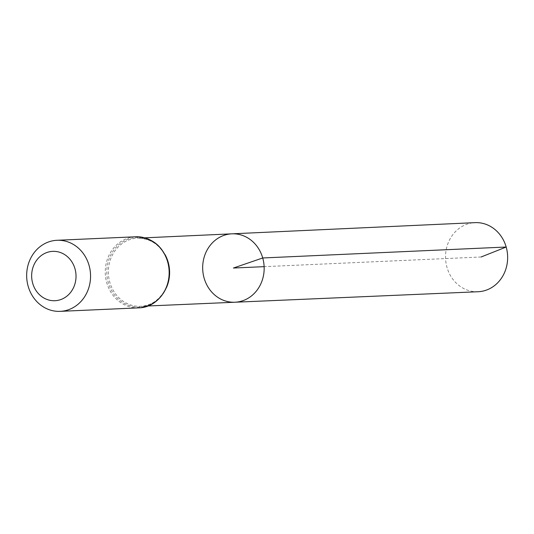 <?xml version="1.0" encoding="UTF-8"?>
<svg xmlns="http://www.w3.org/2000/svg" width="534" height="534" viewBox="0 0 534 534"><rect width="100%" height="100%" fill="white"/><g stroke="black" fill="none" stroke-linecap="round" stroke-linejoin="round"><path stroke-width="0.4" stroke-dasharray="2.67 2" d="M234.907 302.231A34.236 30.745 87.4 0 1 202.706 269.396A34.236 30.745 87.4 0 1 231.856 233.832M478.084 291.738A34.583 31.052 87.4 0 1 446.985 267.354A34.583 31.052 87.4 0 1 475.006 222.645M481.127 256.988L264.13 266.66M166.548 287.405A34.103 30.625 87.4 0 1 140.469 306.309A34.103 30.625 87.4 0 1 108.395 273.602A34.103 30.625 87.4 0 1 137.432 238.171A34.103 30.625 87.4 0 1 165.093 254.678M138.793 307.851A35.571 31.94 87.4 0 1 105.298 273.742A35.571 31.94 87.4 0 1 135.623 236.782M167.916 262.04A34.837 31.286 87.4 0 1 131.404 306.229A34.837 31.286 87.4 0 1 114.977 248.564A34.837 31.286 87.4 0 1 167.916 262.04M144.827 237.83L137.432 238.171C152.21 238.438 162.349 246.434 167.843 262.154C174.424 282.733 159.426 306.349 140.469 306.309L147.865 305.989"/><path stroke-width="0.8" d="M262.721 257.969A34.236 30.745 87.4 0 1 234.907 302.231A34.236 30.745 87.4 0 1 202.706 269.396A34.236 30.745 87.4 0 1 231.856 233.832A34.236 30.745 87.4 0 1 262.721 257.969A34.236 30.745 87.4 0 1 234.907 302.231L478.084 291.738A34.583 31.052 87.4 0 0 506.185 247.028A34.583 31.052 87.4 0 0 475.006 222.645L231.856 233.832A34.236 30.745 87.4 0 1 262.721 257.969M74.98 268.776A24.697 22.181 87.4 0 1 49.088 300.108A24.697 22.181 87.4 0 1 37.44 259.224A24.697 22.181 87.4 0 1 74.98 268.776M89.058 265.371A35.571 31.94 87.4 0 1 60.195 311.355A35.571 31.94 87.4 0 1 26.7 277.246A35.571 31.94 87.4 0 1 57.025 240.287A35.571 31.94 87.4 0 1 89.058 265.371M264.13 266.66L233.418 268.028L262.721 257.969L506.185 247.028L481.127 256.988M165.093 254.678A34.103 30.625 87.4 0 1 168.177 262.221A34.103 30.625 87.4 0 1 166.548 287.405M167.656 261.867A35.571 31.94 87.4 0 1 138.793 307.851C159.319 307.697 174.772 283.047 167.99 261.927C162.356 245.567 151.569 237.189 135.623 236.782A35.571 31.94 87.4 0 1 167.656 261.867M147.865 305.989L234.907 302.231M144.827 237.83L231.856 233.832M60.195 311.355L138.793 307.851M57.025 240.287L135.623 236.782"/></g></svg>
